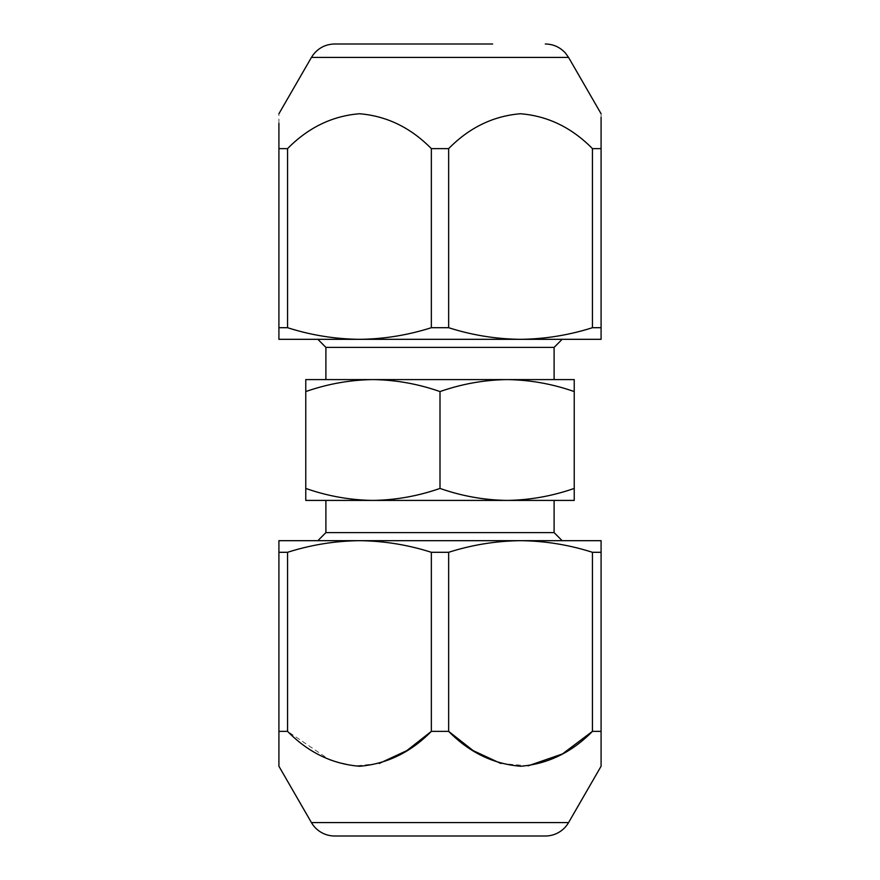 <?xml version="1.0" encoding="UTF-8"?>
<svg xmlns="http://www.w3.org/2000/svg" width="880" height="880" viewBox="0 0 880 880"><rect width="100%" height="100%" fill="white"/><g stroke="black" fill="none" stroke-linecap="round" stroke-linejoin="round"><path stroke-width="0.66" stroke-dasharray="4.4 3.3" d="M492.657 44L334.686 44M592.438 148.632L601.084 148.632L601.084 327.701L592.438 327.701L592.438 148.632C571.758 127.611 547.789 115.984 520.542 113.751C493.251 115.995 469.282 127.611 448.646 148.632L431.354 148.632C410.795 127.677 386.87 116.05 359.612 113.751C332.266 115.94 308.242 127.567 287.562 148.632L278.916 148.632L278.916 327.701L287.562 327.701C311.08 335.17 335.049 339.042 359.458 339.317L520.542 339.317L359.458 339.317C383.922 339.053 407.891 335.181 431.354 327.701L431.354 148.632M278.916 123.387L278.916 113.751M507.122 379.588C484.231 379.918 461.857 383.911 440 391.578C418.077 383.922 395.714 379.929 372.878 379.588L574.233 379.588L574.233 391.578C552.321 383.922 529.947 379.929 507.122 379.588L372.878 379.588C349.998 379.918 327.624 383.911 305.767 391.578L305.767 488.422C327.679 496.078 350.053 500.071 372.878 500.412L507.122 500.412L372.878 500.412C395.769 500.082 418.143 496.089 440 488.422C461.923 496.078 484.286 500.071 507.122 500.412L574.233 500.412L574.233 488.422C552.376 496.089 530.002 500.082 507.122 500.412M431.354 552.299L448.646 552.299L448.646 731.368L431.354 731.368L431.354 552.299C407.836 544.83 383.867 540.958 359.458 540.683L520.542 540.683L278.916 540.683L278.916 552.299L287.562 552.299L287.562 731.368L330.055 760.122L354.387 766.062L379.17 763.477M305.767 488.422L305.767 500.412L372.878 500.412M325.897 532.62L554.103 532.62M562.155 540.683L317.845 540.683M325.897 500.412L554.103 500.412M440 391.578L440 488.422M574.233 391.578L574.233 488.422M305.767 391.578L305.767 379.588L372.878 379.588M325.897 347.38L554.103 347.38M317.845 339.317L562.155 339.317M325.897 379.588L554.103 379.588M601.084 552.299L601.084 731.368L592.438 731.368L592.438 552.299L601.084 552.299L601.084 540.683L520.542 540.683C496.078 540.947 472.109 544.819 448.646 552.299M359.458 540.683C334.994 540.947 311.025 544.819 287.562 552.299M592.438 552.299C568.92 544.83 544.951 540.958 520.542 540.683M601.084 764.456L601.084 766.249M500.841 763.477L528.165 765.831M278.916 766.249L278.916 552.299M278.916 731.368L287.562 731.368M278.916 327.701L278.916 339.317L359.458 339.317M448.646 148.632L448.646 327.701C471.999 335.159 495.968 339.031 520.542 339.317L601.084 339.317L601.084 327.701M520.542 339.317C544.819 339.086 568.788 335.214 592.438 327.701M448.646 327.701L431.354 327.701M287.562 148.632L287.562 327.701M601.084 113.751L601.084 117.282M311.432 57.42L568.568 57.42M568.568 822.58L311.432 822.58"/><path stroke-width="1.32" d="M601.084 113.751L568.568 57.42L311.432 57.42L313.137 54.835C318.604 47.828 325.787 44.209 334.686 44L492.657 44M278.916 148.632L278.916 327.701L287.562 327.701L287.562 148.632L278.916 148.632L278.916 123.387M287.562 148.632C308.198 127.611 332.167 115.995 359.458 113.751C386.705 115.984 410.674 127.611 431.354 148.632L431.354 327.701L448.646 327.701L448.646 148.632C469.205 127.677 493.13 116.05 520.388 113.751C547.734 115.94 571.758 127.567 592.438 148.632L592.438 327.701L601.084 327.701L601.084 117.282M311.432 822.58L568.568 822.58L601.084 766.249L601.084 731.368L592.438 731.368C571.879 752.323 547.965 763.95 520.696 766.249C493.35 764.06 469.326 752.433 448.646 731.368L431.354 731.368C410.795 752.323 386.87 763.95 359.612 766.249C332.266 764.06 308.242 752.433 287.562 731.368L278.916 731.368L278.916 766.249L311.432 822.58A26.851 26.851 0 0 0 334.686 836L545.314 836L334.686 836M568.568 822.58A26.851 26.851 0 0 1 545.314 836M440 391.578C461.923 383.922 484.286 379.929 507.122 379.588L554.103 379.588L554.103 347.38L325.897 347.38L325.897 379.588L372.878 379.588C395.769 379.918 418.143 383.911 440 391.578L440 488.422C418.077 496.078 395.714 500.071 372.878 500.412L325.897 500.412L325.897 532.62L317.845 540.683L562.155 540.683L554.103 532.62L325.897 532.62M554.103 347.38L562.155 339.317L317.845 339.317L325.897 347.38M554.103 532.62L554.103 500.412L507.122 500.412C484.231 500.082 461.857 496.089 440 488.422M372.878 500.412C349.998 500.082 327.624 496.089 305.767 488.422L305.767 500.412L574.233 500.412L574.233 488.422C552.321 496.078 529.947 500.071 507.122 500.412M305.767 391.578C327.679 383.922 350.053 379.929 372.878 379.588L305.767 379.588L305.767 488.422M574.233 391.578L574.233 379.588L507.122 379.588C530.002 379.918 552.376 383.911 574.233 391.578L574.233 488.422M507.122 379.588L372.878 379.588M287.562 731.368L287.562 552.299L278.916 552.299L278.916 540.683L359.458 540.683C383.922 540.947 407.891 544.819 431.354 552.299L431.354 731.368L406.791 750.64L379.17 763.477M500.841 763.477L473.209 750.64L448.646 731.368L448.646 552.299C472.164 544.83 496.133 540.958 520.542 540.683L601.084 540.683L601.084 552.299L592.438 552.299L592.438 731.368L562.463 753.929L528.165 765.831M520.542 540.683C545.006 540.947 568.975 544.819 592.438 552.299M287.562 552.299C311.08 544.83 335.049 540.958 359.458 540.683M448.646 552.299L431.354 552.299M601.084 764.456L601.084 552.299M278.916 552.299L278.916 731.368M431.354 327.701C407.693 335.214 383.735 339.086 359.458 339.317L278.916 339.317L278.916 327.701M601.084 327.701L601.084 339.317L520.542 339.317C496.078 339.053 472.109 335.181 448.646 327.701M592.438 327.701C568.92 335.17 544.951 339.042 520.542 339.317M359.458 339.317C334.884 339.031 310.915 335.159 287.562 327.701M592.438 148.632L601.084 148.632M431.354 148.632L448.646 148.632M311.432 57.42L278.916 113.751M568.568 57.42L565.455 53.097C560.043 47.179 553.333 44.143 545.314 44"/></g></svg>
